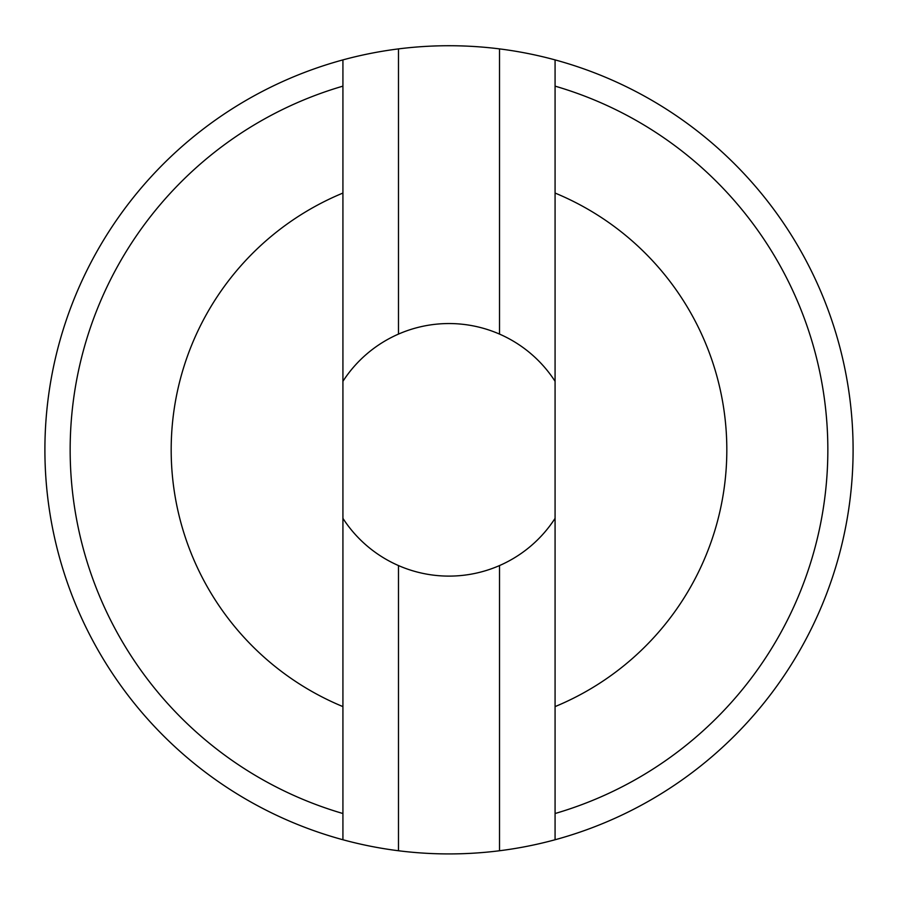 <?xml version="1.0" encoding="UTF-8"?>
<svg xmlns="http://www.w3.org/2000/svg" width="898" height="898" viewBox="0 0 898 898"><rect width="100%" height="100%" fill="white"/><g stroke="black" fill="none" stroke-linecap="round" stroke-linejoin="round"><path stroke-width="1.35" d="M555.076 193.059A277.819 277.819 0 0 1 555.076 706.603L555.076 86.141A378.844 378.844 0 0 1 555.076 813.521L555.076 839.753A404.1 404.1 0 0 1 44.9 449.831A404.1 404.1 0 0 1 555.076 59.897A404.1 404.1 0 0 1 555.076 839.753M342.924 86.141L342.924 193.059A277.819 277.819 0 0 0 342.924 706.603L342.924 813.521A378.844 378.844 0 0 1 342.924 86.141L342.924 59.897M555.076 813.521L555.076 706.603M555.076 59.897L555.076 86.141M555.076 518.348A126.281 126.281 0 0 1 342.924 518.348M499.513 850.754L499.513 565.572M342.924 706.603L342.924 193.059M342.924 839.753L342.924 813.521M342.924 381.313A126.281 126.281 0 0 1 398.488 334.09L398.488 48.896M398.488 850.754L398.488 565.572M398.488 334.09A126.281 126.281 0 0 1 499.513 334.09L499.513 48.896M499.513 334.09A126.281 126.281 0 0 1 555.076 381.313"/></g></svg>
